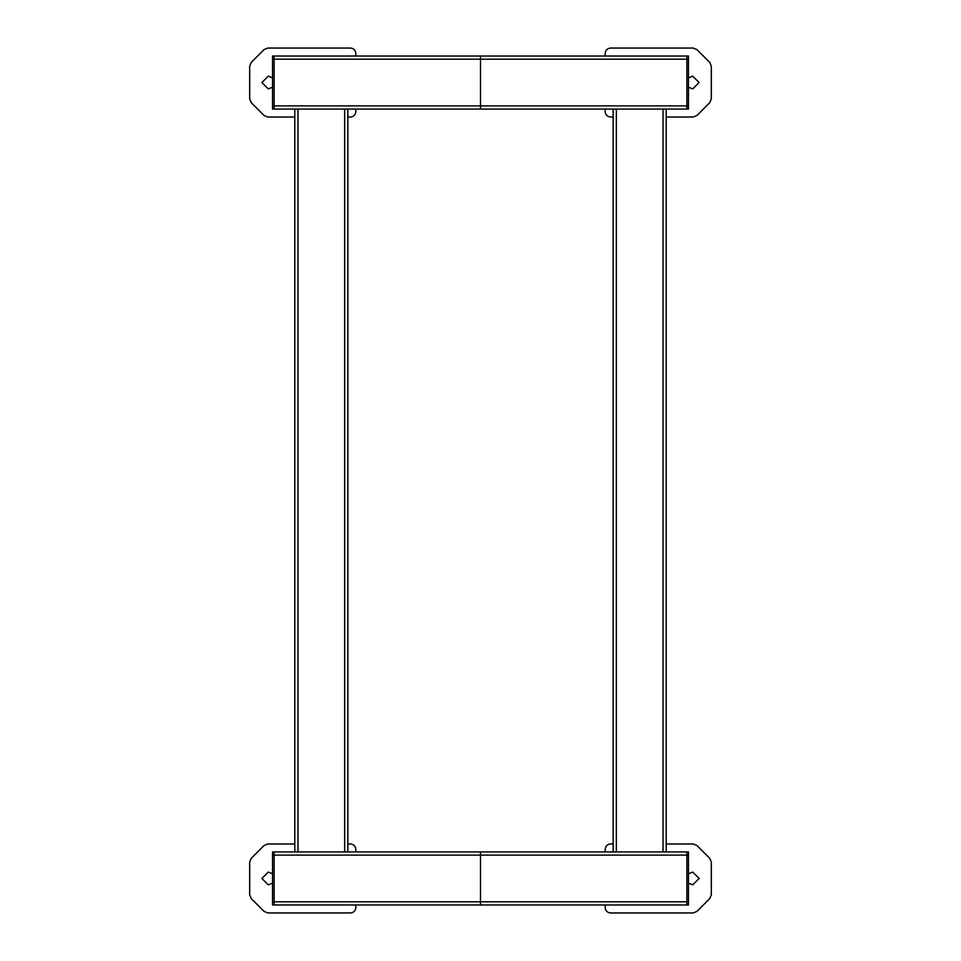 <?xml version="1.0" encoding="UTF-8"?>
<svg xmlns="http://www.w3.org/2000/svg" width="961" height="961" viewBox="0 0 961 961"><rect width="100%" height="100%" fill="white"/><g stroke="black" fill="none" stroke-linecap="round" stroke-linejoin="round"><path stroke-width="1.44" d="M272.552 855.11L274.137 855.11L274.137 851.927L274.137 855.11L480.5 855.11L480.5 851.927L272.552 851.927L272.552 901.802L274.137 901.802L274.137 855.11L274.137 904.986L686.863 904.986L686.863 851.927L686.863 904.986L688.448 904.986L688.448 901.802L480.5 901.802L480.5 851.927L688.448 851.927L688.448 901.802M480.5 904.986L480.5 901.802L480.5 904.986M688.448 855.11L480.5 855.11L480.5 901.802L274.137 901.802L274.137 904.986L272.552 904.986L272.552 901.802M688.448 873.753L692.749 872.095L699.115 878.462L692.749 884.829L688.448 883.159L692.749 884.829L699.115 878.462L692.749 872.095L688.448 873.753M709.759 858.329L711.32 862.089L709.759 858.329L696.953 845.524L693.205 843.974L696.953 845.524M711.32 894.835L709.759 898.583L711.32 894.835L711.32 862.089M696.953 911.4L693.205 912.95L696.953 911.4L709.759 898.583M610.499 912.95C607.304 912.614 605.526 910.848 605.19 907.64C605.526 910.848 607.304 912.614 610.499 912.95L693.205 912.95M605.19 849.272C605.526 846.076 607.304 844.311 610.499 843.974C607.304 844.311 605.526 846.076 605.19 849.272L605.19 851.927M605.19 907.64L605.19 904.986M610.499 843.974L613.154 843.974M666.213 843.974L693.205 843.974M261.885 878.462L268.251 884.829L272.552 883.159L268.251 884.829L261.885 878.462L268.251 872.095L272.552 873.753L268.251 872.095L261.885 878.462M267.795 843.974L264.047 845.524L267.795 843.974L294.787 843.974M350.501 843.974C353.696 844.311 355.474 846.076 355.81 849.272C355.474 846.076 353.696 844.311 350.501 843.974L347.846 843.974M355.81 907.64C355.474 910.848 353.696 912.614 350.501 912.95C353.696 912.614 355.474 910.848 355.81 907.64L355.81 904.986M267.795 912.95L264.047 911.4L267.795 912.95L350.501 912.95M249.68 894.835L251.241 898.583L249.68 894.835L249.68 862.089L251.241 858.329L249.68 862.089M251.241 858.329L264.047 845.524M355.81 851.927L355.81 849.272M264.047 911.4L251.241 898.583M261.885 82.538L268.251 88.905L272.552 87.247L268.251 88.905L261.885 82.538L268.251 76.171L272.552 77.841L268.251 76.171L261.885 82.538M267.795 48.05L264.047 49.6L267.795 48.05L350.501 48.05C353.696 48.386 355.474 50.152 355.81 53.36C355.474 50.152 353.696 48.386 350.501 48.05M355.81 111.728C355.474 114.924 353.696 116.689 350.501 117.026C353.696 116.689 355.474 114.924 355.81 111.728L355.81 109.073M267.795 117.026L264.047 115.476L267.795 117.026L294.787 117.026M249.68 98.911L251.241 102.671L249.68 98.911L249.68 66.165L251.241 62.417L249.68 66.165M251.241 62.417L264.047 49.6M355.81 56.014L355.81 53.36M347.846 117.026L350.501 117.026M264.047 115.476L251.241 102.671M274.137 109.073L686.863 109.073L686.863 56.014L686.863 109.073L688.448 109.073L688.448 105.89L480.5 105.89L480.5 109.073L480.5 59.198L480.5 105.89L274.137 105.89L274.137 109.073L272.552 109.073L272.552 105.89L274.137 105.89L274.137 59.198L274.137 109.073M272.552 105.89L272.552 56.014L480.5 56.014L480.5 59.198L480.5 56.014L688.448 56.014L688.448 105.89M272.552 59.198L274.137 59.198L274.137 56.014L274.137 59.198L688.448 59.198M688.448 77.841L692.749 76.171L699.115 82.538L692.749 88.905L688.448 87.247L692.749 88.905L699.115 82.538L692.749 76.171L688.448 77.841M709.759 62.417L711.32 66.165L709.759 62.417L696.953 49.6L693.205 48.05L696.953 49.6M711.32 98.911L709.759 102.671L711.32 98.911L711.32 66.165M696.953 115.476L693.205 117.026L696.953 115.476L709.759 102.671M610.499 117.026C607.304 116.689 605.526 114.924 605.19 111.728C605.526 114.924 607.304 116.689 610.499 117.026L613.154 117.026M605.19 53.36C605.526 50.152 607.304 48.386 610.499 48.05C607.304 48.386 605.526 50.152 605.19 53.36L605.19 56.014M693.205 117.026L666.213 117.026M605.19 111.728L605.19 109.073M610.499 48.05L693.205 48.05M666.213 109.073L666.213 851.927M613.154 109.073L613.154 851.927M294.787 109.073L294.787 851.927M347.846 109.073L347.846 851.927M663.03 109.073L663.03 851.927M616.337 109.073L616.337 851.927M297.97 109.073L297.97 851.927M344.663 109.073L344.663 851.927"/></g></svg>
